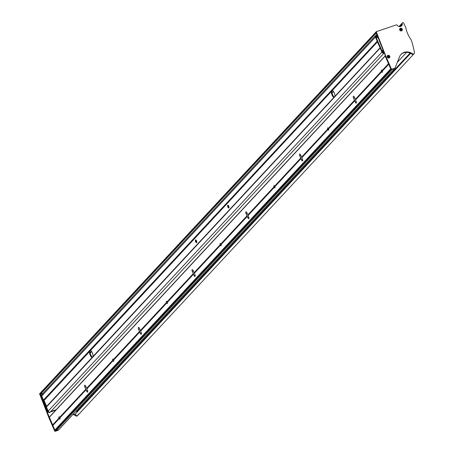 <?xml version="1.0" encoding="UTF-8"?>
<svg xmlns="http://www.w3.org/2000/svg" width="454" height="454" viewBox="0 0 454 454"><rect width="100%" height="100%" fill="white"/><g stroke="black" fill="none" stroke-linecap="round" stroke-linejoin="round"><path stroke-width="0.68" d="M228.226 205.333A1.493 0.579 -108.8 0 0 228.407 206.661L228.595 207.092A1.493 0.579 -108.8 0 0 229.032 207.694M228.765 206.15A1.493 0.579 -108.8 0 0 227.846 205.202A1.493 0.579 -108.8 0 0 227.891 207.086A1.493 0.579 -108.8 0 0 228.81 208.034A1.493 0.579 -108.8 0 0 228.765 206.15M195.986 240.013A1.493 0.579 -108.8 0 0 196.162 241.341L196.349 241.766A1.493 0.579 -108.8 0 0 196.786 242.374M196.52 240.824A1.493 0.579 -108.8 0 0 195.6 239.882A1.493 0.579 -108.8 0 0 195.646 241.766A1.493 0.579 -108.8 0 0 196.565 242.714A1.493 0.579 -108.8 0 0 196.52 240.824M380.163 48.011L46.444 407.022L93.059 356.447A3.677 1.419 -108.8 0 0 92.366 352.849A3.677 1.419 -108.8 0 0 90.494 350.522L89.529 351.561A3.677 1.419 -108.8 0 0 90.215 355.159A3.677 1.419 -108.8 0 0 92.094 357.485L92.247 357.565M331.346 91.35L331.352 91.47A3.677 1.419 -108.8 0 0 332.044 95.068A3.677 1.419 -108.8 0 0 333.917 97.394L334.887 96.356A3.677 1.419 -108.8 0 0 334.195 92.758A3.677 1.419 -108.8 0 0 332.322 90.431L90.38 350.511L89.869 350.601M90.431 350.511A3.677 1.419 -108.8 0 0 90.732 354.739L90.913 355.164A3.677 1.419 -108.8 0 0 92.576 357.241M377.433 41.779L332.209 90.42L331.698 90.511M332.26 90.42A3.677 1.419 -108.8 0 0 332.555 94.648L332.742 95.073A3.677 1.419 -108.8 0 0 334.405 97.15M384.044 53.158L50.825 411.545A1.566 1.413 -137.1 0 1 48.203 411.086L41.689 396.03L43.448 400.093L377.229 41.229M375.855 35.384A1.566 1.413 42.9 0 0 375.407 37.103L381.922 52.159A1.566 1.413 42.9 0 0 384.005 53.061A1.566 1.413 42.9 0 1 381.922 52.159L380.163 48.096M377.206 41.257L43.505 400.156L44.004 400.394L89.517 351.441M89.529 351.561L44.061 400.456L46.626 406.381L92.094 357.485M93.008 356.583L334.076 97.474M46.444 407.022L48.203 411.086L382.325 51.722A1.566 1.413 42.9 0 0 383.88 52.743M50.581 411.801L50.422 411.977A1.566 1.413 -137.1 0 1 47.801 411.517L41.286 396.467L41.689 396.03A1.566 1.413 -137.1 0 1 41.91 394.498L375.628 35.577A1.566 1.413 42.9 0 0 375.407 37.103L377.166 41.166M50.848 411.54L56.177 409.724L50.848 411.54M50.825 411.545A1.566 1.413 -137.1 0 1 48.203 411.086L47.801 411.517M376.792 34.742A1.566 1.413 42.9 0 0 375.81 36.672L41.689 396.03A1.566 1.413 -137.1 0 1 43.283 394.129M41.286 396.467A1.566 1.413 -137.1 0 1 41.734 394.742M55.774 410.155L50.445 411.971M376.831 34.844A1.447 1.311 42.9 0 0 375.912 36.638A1.447 1.311 42.9 0 0 377.864 37.466M382.836 50.093A1.447 1.311 42.9 0 0 383.834 52.636M375.81 36.672L382.325 51.722M376.224 35.372A1.266 1.141 42.9 0 0 377.807 37.319M376.899 35.015A1.266 1.141 42.9 0 0 376.213 36.831A1.266 1.141 42.9 0 0 377.796 37.296M377.206 36.672L377.592 36.774L377.132 36.502A0.318 0.289 42.9 0 1 377.007 36.439L376.508 36.258M377.558 36.683L377.132 36.615L377.478 36.28M377.348 35.974L376.979 36.275L377.058 35.531L376.968 36.241M377.325 36.093L377.041 36.275M376.684 36.377L377.058 35.531M383.403 51.535L383.278 51.223M382.904 50.269A1.266 1.141 42.9 0 0 383.766 52.46M382.739 50.428A1.266 1.141 42.9 0 0 383.789 52.516M354.37 97.133A1.47 0.568 -108.8 0 0 353.467 96.203A1.47 0.568 -108.8 0 0 353.365 96.271A1.47 0.568 -108.8 0 0 353.513 98.058L355.306 102.207A1.47 0.568 -108.8 0 0 356.208 103.137A1.47 0.568 -108.8 0 0 356.163 101.282L354.37 97.133M300.633 154.933A1.47 0.568 -108.8 0 0 299.725 154.002A1.47 0.568 -108.8 0 0 299.629 154.065A1.47 0.568 -108.8 0 0 299.771 155.858L301.564 160.001A1.47 0.568 -108.8 0 0 302.472 160.932A1.47 0.568 -108.8 0 0 302.426 159.076L300.633 154.933M246.891 212.727A1.47 0.568 -108.8 0 0 245.989 211.797A1.47 0.568 -108.8 0 0 245.886 211.865A1.47 0.568 -108.8 0 0 246.034 213.652L247.827 217.801A1.47 0.568 -108.8 0 0 248.73 218.732A1.47 0.568 -108.8 0 0 248.684 216.876L246.891 212.727M193.154 270.527A1.47 0.568 -108.8 0 0 192.246 269.597A1.47 0.568 -108.8 0 0 192.15 269.665A1.47 0.568 -108.8 0 0 192.292 271.452L194.085 275.601A1.47 0.568 -108.8 0 0 194.993 276.531A1.47 0.568 -108.8 0 0 194.948 274.676L193.154 270.527M139.412 328.327A1.47 0.568 -108.8 0 0 138.51 327.396A1.47 0.568 -108.8 0 0 138.408 327.459A1.47 0.568 -108.8 0 0 138.555 329.252L140.348 333.395A1.47 0.568 -108.8 0 0 141.251 334.326A1.47 0.568 -108.8 0 0 141.205 332.47L139.412 328.327M85.675 386.121A1.47 0.568 -108.8 0 0 84.767 385.191A1.47 0.568 -108.8 0 0 84.671 385.259A1.47 0.568 -108.8 0 0 84.813 387.046L86.606 391.195A1.47 0.568 -108.8 0 0 87.514 392.125A1.47 0.568 -108.8 0 0 87.469 390.27L85.675 386.121M381.661 71.76L381.672 71.823A1.197 0.46 -108.8 0 0 382.274 72.317A1.197 0.46 -108.8 0 0 382.353 72.265A1.197 0.46 -108.8 0 0 382.347 71.096L382.103 70.546A1.197 0.46 -108.8 0 0 381.502 70.052A1.197 0.46 -108.8 0 0 381.422 70.109A1.197 0.46 -108.8 0 0 381.428 71.272L381.661 71.76L355.567 99.829M327.924 129.56L327.93 129.623A1.197 0.46 -108.8 0 0 328.531 130.116A1.197 0.46 -108.8 0 0 328.617 130.06A1.197 0.46 -108.8 0 0 328.605 128.896L328.367 128.346A1.197 0.46 -108.8 0 0 327.76 127.852A1.197 0.46 -108.8 0 0 327.68 127.903A1.197 0.46 -108.8 0 0 327.692 129.072L327.924 129.56L301.825 157.629M274.182 187.36L274.193 187.423A1.197 0.46 -108.8 0 0 274.795 187.911A1.197 0.46 -108.8 0 0 274.874 187.86A1.197 0.46 -108.8 0 0 274.869 186.696L274.625 186.14A1.197 0.46 -108.8 0 0 274.023 185.646A1.197 0.46 -108.8 0 0 273.944 185.703A1.197 0.46 -108.8 0 0 273.949 186.866L274.182 187.36L248.088 215.429M220.445 245.154L220.451 245.217A1.197 0.46 -108.8 0 0 221.053 245.71A1.197 0.46 -108.8 0 0 221.138 245.659A1.197 0.46 -108.8 0 0 221.126 244.49L220.888 243.94A1.197 0.46 -108.8 0 0 220.281 243.446A1.197 0.46 -108.8 0 0 220.201 243.503A1.197 0.46 -108.8 0 0 220.213 244.666L220.445 245.154L194.346 273.223M112.967 360.754L112.972 360.816A1.197 0.46 -108.8 0 0 113.574 361.305A1.197 0.46 -108.8 0 0 113.659 361.253A1.197 0.46 -108.8 0 0 113.648 360.09L113.409 359.534A1.197 0.46 -108.8 0 0 112.802 359.046A1.197 0.46 -108.8 0 0 112.723 359.097A1.197 0.46 -108.8 0 0 112.734 360.26L112.967 360.754L86.867 388.823M166.703 302.954L166.714 303.017A1.197 0.46 -108.8 0 0 167.316 303.51A1.197 0.46 -108.8 0 0 167.395 303.454A1.197 0.46 -108.8 0 0 167.39 302.29L167.146 301.74A1.197 0.46 -108.8 0 0 166.544 301.246A1.197 0.46 -108.8 0 0 166.465 301.297A1.197 0.46 -108.8 0 0 166.47 302.466L166.703 302.954L140.609 331.023M59.224 418.548L59.236 418.611A1.197 0.46 -108.8 0 0 59.837 419.104A1.197 0.46 -108.8 0 0 59.917 419.053A1.197 0.46 -108.8 0 0 59.911 417.884L59.667 417.334A1.197 0.46 -108.8 0 0 59.065 416.84A1.197 0.46 -108.8 0 0 58.986 416.897A1.197 0.46 -108.8 0 0 58.992 418.06L59.224 418.548L52.851 425.409L54.849 430.091L55.689 429.898L56.131 430.704L58.538 429.881A0.46 0.414 42.9 0 0 58.77 429.66A0.46 0.414 42.9 0 1 58.697 429.779L58.294 430.21A0.46 0.414 42.9 0 0 58.367 430.097L58.589 429.864M375.991 32.007A1.379 1.249 42.9 0 0 375.872 32.138L388.533 63.736M40.117 393.243A1.379 1.249 42.9 0 0 39.997 393.374L40.457 394.168L43.028 393.295M402.21 23.16A0.919 0.829 42.9 0 0 401.869 24.312A0.46 0.414 -137.1 0 1 401.926 24.527A2.991 2.701 -137.1 0 1 401.444 26.037A2.991 2.701 -137.1 0 0 401.926 24.527L399.974 26.627M388.72 64.167L390.837 68.912M49.344 417.067L385.134 55.921L49.344 417.067L52.851 425.409M391.887 69.411L394.413 68.645A0.46 0.414 42.9 0 0 394.645 68.423A0.46 0.414 42.9 0 1 394.566 68.543L58.697 429.779A0.46 0.414 42.9 0 1 58.538 429.881L58.135 430.313A0.46 0.414 42.9 0 0 58.294 430.21M411.403 53.084A1.379 1.249 42.9 0 0 413.906 53.816M76.073 413.231A1.379 1.249 42.9 0 0 76 415.274A1.379 1.249 42.9 0 0 78.15 414.269M76.556 410.575A81.879 73.962 -137.1 0 1 76.76 411.54A1.839 1.663 -137.1 0 1 76.669 412.527M390.934 69.337L55.689 429.898M376.332 31.638A1.379 1.249 42.9 0 0 376.275 31.701L385.588 55.621L391.342 68.917A0.46 0.414 42.9 0 0 391.921 69.195L394.815 68.208A0.46 0.414 42.9 0 0 395.048 67.992L399.582 56.722A9.199 8.308 -137.1 0 1 401.064 54.389A9.199 8.308 -137.1 0 1 404.213 52.358A9.199 8.308 -137.1 0 1 412.431 53.725A1.379 1.249 42.9 0 0 414.428 52.596A82.798 74.791 42.9 0 0 411.222 39.935A1.379 1.249 42.9 0 0 411.018 39.543A28.75 25.969 -137.1 0 1 405.717 27.297A1.379 1.249 42.9 0 0 405.575 26.888A82.798 74.791 42.9 0 0 404.349 24.664A3.677 3.326 -137.1 0 1 403.907 23.46A0.919 0.829 42.9 0 0 402.369 22.904A0.919 0.829 42.9 0 0 402.272 23.875A0.46 0.414 -137.1 0 1 402.329 24.096A2.991 2.701 -137.1 0 1 401.659 25.833A2.991 2.701 -137.1 0 1 397.205 25.293A0.919 0.829 42.9 0 0 396.149 24.925L377.478 31.292A1.379 1.249 42.9 0 0 376.332 31.638L40.06 393.306A1.379 1.249 42.9 0 0 39.997 393.374L49.31 417.294L48.907 417.725L54.662 431.022A0.46 0.414 42.9 0 0 55.246 431.3L58.135 430.313M39.714 393.68A1.379 1.249 42.9 0 0 39.594 393.805L48.907 417.725M72.958 414.44A9.199 8.308 -137.1 0 1 75.756 415.83A1.379 1.249 42.9 0 0 77.628 415.489M73.361 414.008A9.199 8.308 -137.1 0 1 76.158 415.399A1.379 1.249 42.9 0 0 77.861 415.296L77.458 415.733M376.252 31.916L39.572 394.021M385.588 55.621L49.31 417.294L55.065 430.591A0.46 0.414 42.9 0 0 55.649 430.869L58.538 429.881L394.413 68.645A0.46 0.414 42.9 0 0 394.566 68.543L394.969 68.106M400.417 28.279A1.447 1.311 42.9 0 0 401.552 30.889A1.447 1.311 42.9 0 0 400.417 28.279M387.926 55.331A1.447 1.311 42.9 0 0 389.055 57.942A1.447 1.311 42.9 0 0 387.926 55.331M375.929 32.069A1.379 1.249 42.9 0 0 375.872 32.138L375.85 32.353M402.369 22.904L401.966 23.336A0.919 0.829 42.9 0 0 401.869 24.312A0.46 0.414 -137.1 0 1 401.926 24.527L402.329 24.096M400.871 54.611A9.199 8.308 -137.1 0 1 403.81 52.795A9.199 8.308 -137.1 0 1 412.028 54.162A1.379 1.249 42.9 0 0 413.73 54.06L77.861 415.296M385.185 56.052L390.939 69.349A0.46 0.414 42.9 0 0 391.518 69.627L394.815 68.208M387.54 55.802A1.266 1.141 42.9 0 0 388.93 57.834A1.266 1.141 42.9 0 0 389.39 57.527M388.987 57.777A1.266 1.141 42.9 0 0 389.458 56.012A1.266 1.141 42.9 0 0 387.568 55.774A1.266 1.141 42.9 0 0 388.987 57.777M388.448 57.051L388.749 56.829L388.908 57.21L388.448 56.932A0.318 0.289 42.9 0 1 388.323 56.869L387.824 56.688M388.454 57.022L389.163 56.585L389.027 56.279L388.357 56.705M388 56.807L388.238 56.444A0.318 0.289 42.9 0 0 388.232 56.449L388.374 55.961L388.295 56.705L389.027 56.279M388.284 56.671L388.374 55.961M388.908 57.21L388.522 57.102M400.865 28.914L400.786 29.652L401.03 29.289L400.564 29.011L400.445 29.788M400.031 28.75A1.266 1.141 42.9 0 0 401.421 30.781A1.266 1.141 42.9 0 0 401.881 30.475M401.478 30.724A1.266 1.141 42.9 0 0 401.949 28.96A1.266 1.141 42.9 0 0 400.059 28.721A1.266 1.141 42.9 0 0 401.478 30.724M400.939 29.998L401.24 29.777L401.404 30.157L400.939 29.879A0.318 0.289 42.9 0 1 400.814 29.816L400.315 29.635M400.944 29.97L401.654 29.533L401.518 29.226L400.848 29.652M400.774 29.618L401.518 29.226M401.404 30.157L401.013 30.049M93.059 356.447L333.917 97.394M331.352 91.47L90.494 350.522M46.439 406.937L380.14 48.039M380.06 47.852L334.836 96.492M334.887 96.356L380.038 47.795M377.473 41.87L332.322 90.431M333.401 91.339L332.027 92.809M91.572 351.43L90.204 352.9M333.491 91.464L332.061 92.996M91.663 351.555L90.238 353.087M376.275 31.701L39.594 393.805M402.272 23.875L399.707 26.633M406.602 52.352L397.324 62.329M381.474 71.329L355.38 99.398M381.689 71.443L355.601 99.5M381.428 71.272L355.329 99.347M381.74 71.556L355.652 99.619M381.672 71.823L355.567 99.897M327.737 129.123L301.638 157.192M327.953 129.237L301.859 157.3M327.692 129.072L301.587 157.141M328.004 129.356L301.91 157.419M327.93 129.623L301.831 157.697M273.995 186.923L247.901 214.992M274.21 187.037L248.122 215.1M273.949 186.866L247.85 214.941M274.261 187.156L248.173 215.213M274.193 187.423L248.088 215.491M220.258 244.723L194.159 272.792M220.474 244.837L194.38 272.894M220.213 244.666L194.108 272.74M220.525 244.95L194.431 273.013M220.451 245.217L194.352 273.291M166.47 302.466L140.371 330.54M166.516 302.517L140.422 330.586M166.783 302.75L140.695 330.813M166.732 302.631L140.644 330.694M166.714 303.017L140.609 331.091M112.779 360.317L86.68 388.386M112.995 360.431L86.901 388.493M112.734 360.26L86.629 388.335M113.046 360.55L86.952 388.613M112.972 360.816L86.873 388.885M388.488 63.685L382.103 70.546M388.516 63.753L382.16 70.591M388.669 64.105L382.438 70.807M388.618 63.991L382.387 70.688M388.703 64.19L382.347 71.028M388.726 64.235L382.347 71.096M354.739 100.425L328.651 128.488M354.517 100.323L328.418 128.391M354.466 100.272L328.367 128.346M354.79 100.544L328.702 128.607M354.705 100.754L328.605 128.822M354.71 100.822L328.605 128.896M301.002 158.225L274.908 186.288M300.781 158.117L274.681 186.185M300.73 158.066L274.625 186.14M301.053 158.344L274.959 186.407M300.968 158.554L274.869 186.622M300.968 158.622L274.869 186.696M247.26 216.025L221.172 244.087M247.038 215.917L220.939 243.985M246.987 215.866L220.888 243.94M247.311 216.138L221.223 244.201M247.226 216.354L221.126 244.422M247.231 216.416L221.126 244.49M193.523 273.819L167.43 301.882M193.302 273.717L167.203 301.785M86.044 389.419L59.951 417.481M85.823 389.311L59.724 417.379M139.56 331.511L113.46 359.579M139.509 331.46L113.409 359.534M139.781 331.619L113.693 359.681M139.832 331.738L113.744 359.801M139.747 331.948L113.653 360.016M139.753 332.016L113.648 360.09M193.251 273.666L167.146 301.74M193.574 273.938L167.481 302.001M193.489 274.148L167.39 302.216M193.489 274.216L167.39 302.29M85.772 389.26L59.667 417.334M59.253 418.23L52.885 425.08M59.037 418.117L52.664 424.972M86.095 389.532L60.002 417.595M86.01 389.748L59.911 417.816M86.01 389.81L59.911 417.884M58.992 418.06L52.613 424.921M59.304 418.344L52.936 425.194M59.236 418.611L52.851 425.472M390.724 68.855L54.849 430.091M390.775 68.974L54.968 430.148M391.757 69.547L56.012 430.647M392.001 69.462L56.131 430.704M394.458 68.622L58.77 429.66M410.058 53.067L76.76 411.54M376.026 32.807L40.168 394.032M376.15 33.125L40.457 394.168M86.606 391.195L87.662 390.837M84.813 387.046L85.914 386.672M140.348 333.395L141.398 333.037M138.555 329.252L139.65 328.878M194.085 275.601L195.141 275.238M192.292 271.452L193.393 271.078M247.827 217.801L248.877 217.443M246.034 213.652L247.129 213.278M301.564 160.001L302.619 159.643M299.771 155.858L300.871 155.484M355.306 102.207L356.356 101.844M353.513 98.058L354.608 97.684M76.158 415.399L75.756 415.83M55.065 430.591L54.662 431.022M55.649 430.869L55.246 431.3M412.431 53.725L412.028 54.162M391.342 68.917L390.939 69.349M391.921 69.195L391.518 69.627M50.309 412.119L384.05 53.169M41.507 394.935L41.91 394.498M376.031 35.14L375.628 35.577M401.966 23.336L398.992 26.531M410.643 53.334L75.841 413.418M40.06 393.306L39.651 393.743M414.133 53.629L413.73 54.06"/></g></svg>
